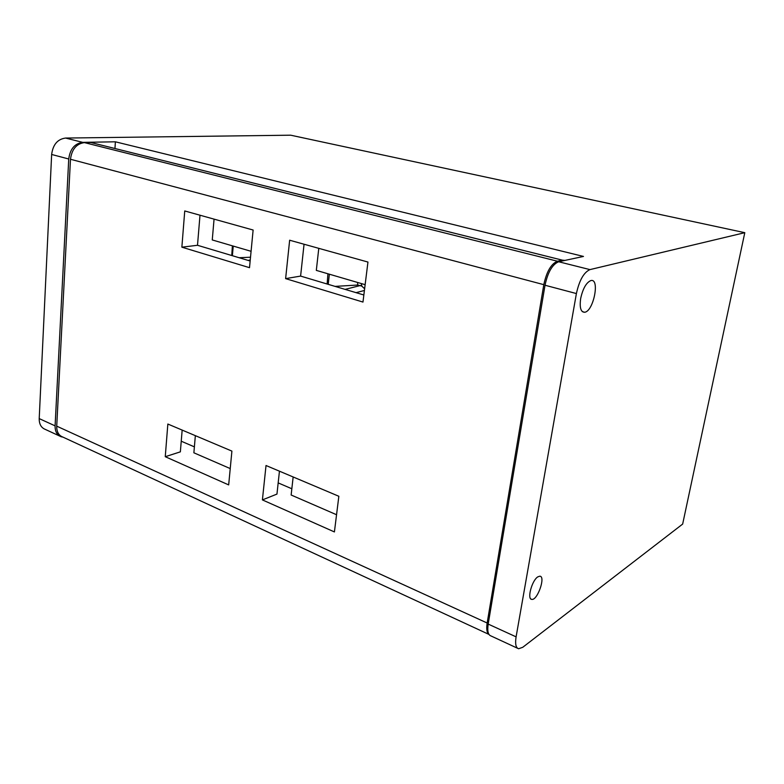 <?xml version="1.0" encoding="UTF-8"?>
<svg xmlns="http://www.w3.org/2000/svg" width="784" height="784" viewBox="0 0 784 784"><rect width="100%" height="100%" fill="white"/><g stroke="black" fill="none" stroke-linecap="round" stroke-linejoin="round"><path stroke-width="1.18" d="M580.67 298.488C579.445 307.612 580.777 312.199 584.678 312.267C593.576 311.346 600.152 277.987 590.852 280.584L590.724 280.613C586.197 282.701 582.845 288.659 580.67 298.488M293.157 476.976L291.138 495.008L336.552 514.725M744.8 232.681L589.95 269.608C583.845 272.313 579.327 280.3 576.397 293.559L516.097 636.853C515.01 643.889 515.843 647.858 518.616 648.75L522.752 647.29L682.658 524.075L744.8 232.681L290.668 135.191L65.562 138.053C57.575 139.14 52.94 144.609 51.646 154.468L39.21 418.597C39.151 424.173 41.199 427.78 45.335 429.416L59.515 435.982M278.173 482.895L291.834 488.765M195.353 435.649L193.873 452.799L230.231 468.577M181.241 441.206L194.383 446.86M182.162 430.083L180.359 451.849L165.257 456.7L228.673 484.904L231.907 451.104L167.845 424.036L165.257 456.7M279.447 471.174L276.958 494.087L262.405 499.908L334.415 531.934L338.845 496.272L266.021 465.51L262.405 499.908M367.951 262.052L289.649 240.218L285.621 278.624L362.972 302.065L367.951 262.052M253.124 230.026L184.74 210.955L181.868 247.176L249.508 267.677L253.124 230.026M537.834 576.848C531.915 580.366 526.819 599.309 531.748 599.378C537.403 600.75 545.919 576.367 539.862 576.181L537.834 576.848M114.964 148.509L115.375 141.806L583.482 256.437L558.669 261.758C552.387 264.355 547.83 272.175 545.017 285.239L488.187 624.084C487.168 631.042 488.109 634.991 491 635.951L517.548 648.25M199.998 215.208L197.499 245.284L250.145 261.013M304.055 244.226L300.605 276.086L363.854 294.99M115.375 141.806L82.683 142.355C74.725 143.472 70.07 149.019 68.737 158.995L55.096 425.859C55.007 431.494 57.026 435.12 61.142 436.737L62.965 437.129M248.116 260.406L250.253 259.974M232.378 255.702L233.23 246.078M250.517 257.211L239.14 257.72M488.991 634.462C486.854 632.815 486.247 629.003 487.158 623.015L543.802 284.661C546.605 271.617 551.152 263.806 557.444 261.219L562.402 260.161L564.941 260.415M488.853 634.364L62.769 437.031C58.643 435.424 56.634 431.798 56.722 426.153L70.482 159.26C71.814 149.283 76.46 143.737 84.417 142.61L90.895 142.502L95.785 143.727M197.499 245.284L181.868 247.176M214.061 219.128L212.258 239.943L251.076 251.301M318.784 248.342L316.315 270.382L365.138 284.67M300.605 276.086L285.621 278.624M361.414 283.583L361.757 286.091L357.759 285.033L335.062 286.385M364.629 288.747L361.757 286.091M357.573 282.456L357.759 285.033M356.034 292.648L364.413 290.482M345.097 289.384L360.689 285.445M328.222 284.337L329.358 274.204M516.097 636.853L488.187 624.084M576.397 293.559L545.017 285.239M589.95 269.608L558.669 261.758M39.21 418.597L55.096 425.859M51.646 154.468L68.737 158.995M65.562 138.053L82.683 142.355M56.722 426.153L487.158 623.015M70.482 159.26L543.802 284.661M84.417 142.61L557.444 261.219M90.846 142.502L562.363 260.17M582.316 311.62L584.678 312.267M530.964 599.045L531.748 599.378M232.378 245.833L231.76 255.515M562.402 260.161L90.895 142.502M327.918 273.783L327.134 284.014"/></g></svg>
